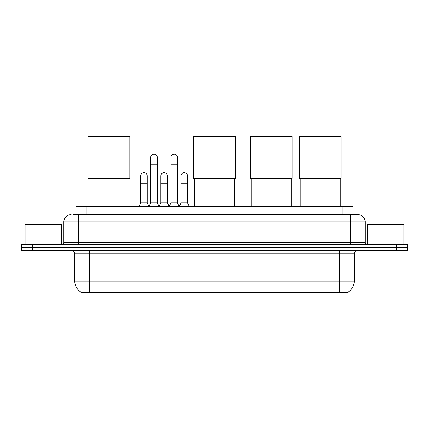 <?xml version="1.0" encoding="UTF-8"?>
<svg xmlns="http://www.w3.org/2000/svg" width="429" height="429" viewBox="0 0 429 429"><rect width="100%" height="100%" fill="white"/><g stroke="black" fill="none" stroke-linecap="round" stroke-linejoin="round"><path stroke-width="0.64" d="M73.67 214.554L78.4 214.554L73.67 214.554L76.04 214.554L76.04 206.547L352.96 206.547L352.96 214.554M348.053 292.074L348.053 292.428L80.947 292.428L80.947 292.074M81.054 292.138A12.736 12.736 0 0 1 74.764 281.151L89.318 281.151L89.318 292.138L339.682 292.138L339.682 281.151L354.236 281.151L354.236 253.855A3.641 3.641 0 0 1 357.877 250.22M74.764 281.151L74.764 253.855C74.544 251.646 73.332 250.434 71.123 250.22M347.946 292.138A12.736 12.736 0 0 0 354.236 281.151M32.368 244.396L407.55 244.396L407.55 247.308L21.45 247.308L21.45 250.22L32.368 250.22L32.368 247.308L21.45 247.308L21.45 244.396L32.368 244.396L32.368 247.308L407.55 247.308L407.55 250.22L32.368 250.22M71.123 214.554A7.277 7.277 0 0 0 63.846 221.831L63.846 242.573A1.818 1.818 0 0 1 62.023 244.396M357.877 214.554L350.6 214.554L357.877 214.554A7.277 7.277 0 0 1 365.154 221.831L365.154 242.573C365.261 243.683 365.867 244.289 366.977 244.396M365.154 221.831L78.4 221.831L78.4 214.554L350.6 214.554L350.6 242.573L365.154 242.573M61.481 244.396L61.481 224.742L25.091 224.742L25.091 244.396M403.909 244.396L403.909 224.742L367.519 224.742L367.519 244.396M88.883 178.421L88.883 206.547M128.909 178.421L128.909 206.547M87.972 136.572L129.821 136.572L129.821 178.421L87.972 178.421L87.972 136.572M194.487 178.421L194.487 206.547M234.513 178.421L234.513 206.547M193.576 136.572L235.424 136.572L235.424 178.421L193.576 178.421L193.576 136.572M251.179 178.421L251.179 206.547M291.211 178.421L291.211 206.547M250.273 136.572L292.122 136.572L292.122 178.421L250.273 178.421L250.273 136.572M300.236 178.421L300.236 206.547M340.267 178.421L340.267 206.547M299.324 136.572L341.173 136.572L341.173 178.421L299.324 178.421L299.324 136.572M148.927 206.547L150.745 202.912L157.293 202.912L159.116 206.547M157.293 202.912L157.293 157.497A3.276 3.276 0 0 0 154.022 154.22A3.276 3.276 0 0 1 154.226 154.226M150.745 202.912L150.745 164.774L157.293 164.774M150.745 164.774L150.745 157.497A3.276 3.276 0 0 1 154.022 154.22M169.085 206.547L170.903 202.912L177.456 202.912L179.274 206.547M177.456 202.912L177.456 157.497A3.276 3.276 0 0 0 174.179 154.22A3.276 3.276 0 0 1 174.383 154.226M170.903 202.912L170.903 164.774L177.456 164.774M170.903 164.774L170.903 157.497A3.276 3.276 0 0 1 174.179 154.22M138.846 206.547L140.664 202.912L147.217 202.912L148.981 206.44M147.217 202.912L147.217 175.981A3.276 3.276 0 0 0 144.144 172.71A3.276 3.276 0 0 1 147.217 175.981M140.664 202.912L140.664 183.258L147.217 183.258M140.664 183.258L140.664 175.981A3.276 3.276 0 0 1 144.144 172.71M159.057 206.44L160.827 202.912L167.374 202.912L169.139 206.44M167.374 202.912L167.374 175.981A3.276 3.276 0 0 0 164.307 172.71A3.276 3.276 0 0 1 167.374 175.981M160.827 202.912L160.827 183.258L167.374 183.258M160.827 183.258L160.827 175.981A3.276 3.276 0 0 1 164.307 172.71M179.22 206.44L180.984 202.912L187.537 202.912L189.355 206.547M187.537 202.912L187.537 175.981A3.276 3.276 0 0 0 184.465 172.71A3.276 3.276 0 0 1 187.537 175.981M180.984 202.912L180.984 183.258L187.537 183.258M180.984 183.258L180.984 175.981A3.276 3.276 0 0 1 184.465 172.71M338.229 292.428L338.229 292.074M90.771 292.428L90.771 292.074M86.958 214.554L86.958 206.547M342.042 214.554L342.042 206.547M339.682 250.22L339.682 253.855L74.764 253.855M354.236 253.855L339.682 253.855L339.682 281.151L89.318 281.151L89.318 250.22M396.632 250.22L396.632 244.396M78.4 244.396L78.4 221.831L63.846 221.831M63.846 242.573L350.6 242.573L350.6 244.396"/></g></svg>
